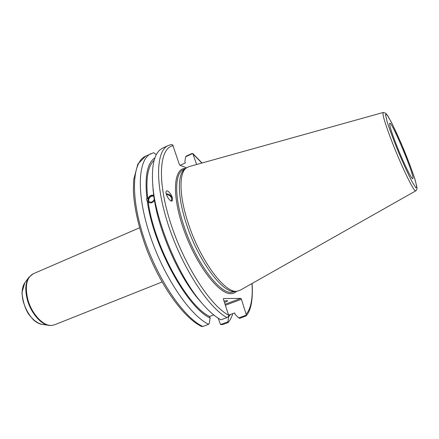 <?xml version="1.0" encoding="UTF-8"?>
<svg xmlns="http://www.w3.org/2000/svg" width="439" height="439" viewBox="0 0 439 439"><rect width="100%" height="100%" fill="white"/><g stroke="black" fill="none" stroke-linecap="round" stroke-linejoin="round"><path stroke-width="0.66" d="M232.774 313.622C231.644 317.348 230.069 320.344 228.05 322.61L222.474 324.635L220.526 324.52L218.205 318.176M153.908 196.738L153.655 196.507C151.192 194.439 146.835 200.036 149.518 201.83C151.46 202.648 153.041 201.83 154.27 199.372M153.694 195.399C150.242 195.152 148.305 196.952 147.888 200.799L148.744 202.483M154.424 200.288C152.684 202.791 150.78 203.515 148.711 202.461L147.35 201.276L146.456 199.652L146.939 198.318L147.8 199.01C149.145 195.953 151.104 194.718 153.672 195.317L154.1 198.274C158.77 230.678 178.135 274.984 197.66 298.262L200.425 301.379C177.954 274.737 155.922 221.668 152.92 186.943C151.131 165.08 154.369 152.157 162.633 148.162L168.274 145.518C155.845 150.725 154.671 184.347 168.796 226.508C182.822 268.652 208.959 308.255 227.051 317.578L228.692 316.294L228.609 315.169L223.478 299.464L223.533 298.509L240.797 298.388L225.048 304.271M170.996 200.914L171.281 200.585C172.11 197.298 170.475 195.273 166.386 194.499M172.165 200.864L172.494 198.752C171.572 195.69 169.465 194.022 166.183 193.753M172.532 198.691L172.329 200.683C170.809 203.367 164.471 193.561 166.288 191.3C167.391 189.275 172.05 194.828 172.532 198.691M146.939 198.318C144.563 176.505 147.213 163.023 154.89 157.87M156.295 154.671L153.683 152.695L145.682 156.125C132.293 161.799 130.015 195.509 143.69 237.208C157.261 278.891 183.782 317.671 202.763 326.479L201.731 326.534C184.144 318.286 161.162 286.826 146.846 249.764C138.806 228.143 134.318 208.64 133.385 191.261L133.659 179.825L137.846 164.071L145.682 156.125M147.35 201.276C153.145 246.005 187.212 307.816 210.122 318.001L209.271 323.417L208.64 324.322C189.867 315.394 163.44 276.416 149.765 234.624C135.975 192.809 137.994 159.121 151.148 153.557M147.8 199.01C145.567 179.156 147.669 166.266 154.105 160.345M153.672 195.317L152.701 184.545M180.111 165.327L185.318 162.951L184.879 161.623L185.653 156.75L192.748 153.491L196.661 164.499M192.743 153.485L191.569 153.655L186.246 156.103L185.653 156.75M225.372 305.264L241.423 299.277L246.405 315.103L238.75 317.891L239.749 318.357L246.12 315.861C251.086 310.439 253.073 299.645 252.085 283.484M238.75 317.891L235.112 314.39L234.635 312.936L228.604 315.153M179.814 165.042L180.133 165.316M241.423 299.277L240.797 298.388M186.515 167.758L179.974 165.273L179.282 164.241L172.675 144.865L171.034 144.596L168.274 145.518M235.052 291.386L234.783 291.408C222.705 293.68 197.687 259.959 186.114 223.017C177.603 196.974 177.345 175.177 184.237 169.652L184.446 169.481M210.122 318.001L209.628 316.459L213.738 314.933M227.051 317.578L220.982 319.801C214.682 316.475 207.828 310.335 200.425 301.379M246.405 315.103L246.12 315.861M396.631 145.402C391.604 132.474 389.278 125.12 389.656 123.348C391.281 119.485 416.485 180.199 412.605 178.618C411.288 178.805 403.101 161.881 396.631 145.402M415.744 190.855C416.397 190.531 416.83 189.643 417.05 188.177L415.31 180.418L410.108 165.432L401.153 143.29L392.482 124.407L387.692 115.655L385.788 113.218L383.214 112.483C382.084 113.92 385.266 124.341 392.768 143.751C401.284 165.487 412.161 188.238 414.97 190.51L415.744 190.855L240.1 290.272L236.89 291.233C224.795 293.526 199.58 259.438 187.865 222.112C179.244 195.799 178.942 173.817 185.851 168.285L188.797 166.688L383.192 112.488M228.648 316.354L227.967 321.814L220.526 324.52M208.64 324.322L202.763 326.479M228.05 322.61L227.967 321.814M223.972 300.978L227.616 300.688C227.6 301.044 226.557 301.67 224.488 302.564M230.442 314.478L228.763 316.717M201.973 303.228L197.66 298.262M209.628 316.459C187.102 306.126 153.924 245.719 148.206 201.962M162.062 281.997L54.474 324.833L51.725 325.436C43.263 326.364 31.471 313.72 27.745 299.135C24.787 285.937 26.625 277.475 33.271 273.755L139.564 227.797M29.089 277.075L28.875 277.36C25.435 282.518 24.891 289.861 27.245 299.387C30.631 312.508 40.646 324.377 48.817 325.398L49.168 325.447M42.468 324.498L42.149 324.454C33.748 322.166 27.481 314.659 23.349 301.917C21.319 293.669 21.813 287.276 24.836 282.749L25.028 282.491M235.99 291.304L231.402 292.434C219.017 293.598 194.625 260.305 183.343 224.197C174.069 195.81 174.854 172.911 183.524 169.608L185.165 168.867M185.675 168.433C173.427 167.665 171.457 195.212 183.914 230.069C196.233 264.936 218.732 294.229 230.848 293.675C233.147 293.68 235.09 292.868 236.665 291.249M228.609 315.169C210.369 305.835 183.721 264.547 170.294 222.03C156.745 179.48 159.566 147.784 173.213 145.688M193.264 154.27L201.896 163.034M251.937 283.572C252.985 297.911 251.113 308.068 246.328 314.044M415.958 187.892L412.056 181.73C408.078 173.959 403.545 164.098 398.464 152.146C393.585 140.107 389.794 129.922 387.088 121.598L385.458 114.442L387 114.733L391.231 121.954C395.105 129.73 399.331 139.009 403.896 149.781C408.303 160.625 411.897 170.173 414.679 178.426L416.825 186.559L415.958 187.892M54.474 324.833L51.347 325.524L42.149 324.454C39.093 323.922 36.119 322.308 33.216 319.625L28.661 314.242C25.078 308.617 22.839 301.357 21.95 292.456L24.836 282.749L28.875 277.36L33.271 273.755M202.066 162.99L192.803 153.54M234.783 291.408L236.89 291.233M184.237 169.652L185.851 168.285M153.178 191.102L152.92 186.943"/></g></svg>

